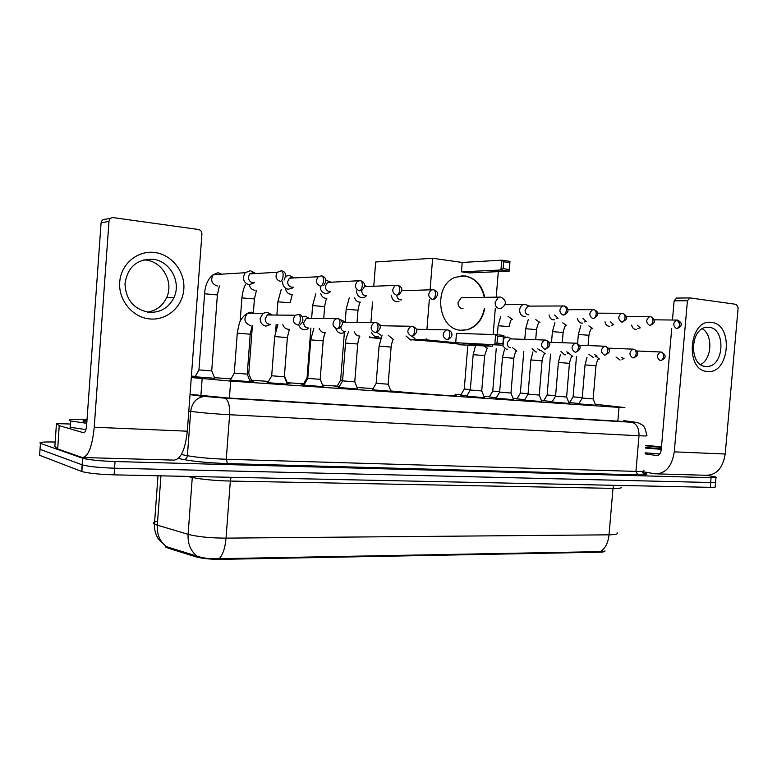 <?xml version="1.0" encoding="UTF-8"?>
<svg xmlns="http://www.w3.org/2000/svg" width="777" height="777" viewBox="0 0 777 777"><rect width="100%" height="100%" fill="white"/><g stroke="black" fill="none" stroke-linecap="round" stroke-linejoin="round"><path stroke-width="1.17" d="M250.262 381.672L230.283 380.118M287.344 384.197L267.774 382.672M323.106 386.645L303.914 385.13M357.624 389.005L338.772 387.509M390.957 391.278L372.426 389.801M484.43 397.659L466.705 396.212M513.578 399.65L496.085 398.222M541.812 401.573L524.533 400.155M569.162 403.438L552.088 402.03M595.668 405.254L578.787 403.855M214.724 378.282L195.027 376.767M251.709 380.827L253.797 381.07L250.009 381.031M287.412 383.284L289.452 383.527L287.092 383.547M268.133 382.061L266.297 381.847L268.288 381.789M322.756 385.742L323.892 385.887L322.843 385.975M304.244 384.566L301.165 384.226L303.341 384.188M339.083 386.975L334.848 386.519L336.985 386.499M466.948 395.794L460.8 394.988M496.328 397.814L489.316 396.94M524.757 399.767L516.958 398.834M552.301 401.66L543.764 400.679M579.001 403.496L568.813 402.564M191.288 377.535L230.672 381.099L619.007 407.391L624.893 407.575L595.279 404.273M165.2 546.153L167.91 548.067L195.639 556.769C202.117 558.546 210.567 559.411 220.998 559.362L599.203 552.224C603.292 552.117 605.205 551.689 604.943 550.922M569.939 402.156L568.618 402.059M543.949 400.359L541.258 400.174M517.152 398.523L513.024 398.232M489.51 396.62L483.867 396.231M460.994 394.658L455.05 394.25M373.115 388.607L357.041 387.5M337.189 386.14L322.513 385.13M303.554 383.819L287.179 382.692M268.512 381.41L251.476 380.235M231.031 378.836L214.491 377.69M195.26 376.369L191.395 376.107M230.157 379.38L230.788 379.254M568.754 402.399L569.755 402.457M715.986 477.515L715.607 481.866C716.491 482.371 714.85 482.585 710.664 482.507L114.559 468.201C99.31 467.676 88.568 466.579 82.323 464.899L40.025 449.339L40.093 448.339M165.627 546.425L197.271 556.225C203.176 558.255 210.48 559.071 219.182 558.702L600.427 551.631C603.214 551.719 604.729 551.447 604.992 550.815M715.568 482.313L715.19 486.635C716.073 487.169 714.422 487.402 710.246 487.334L114.073 474.854C98.834 474.368 88.092 473.261 81.847 471.522L39.608 455.303L40.025 449.339L82.323 464.899C88.568 466.579 99.31 467.676 114.559 468.201L710.664 482.507C714.85 482.585 716.491 482.371 715.607 481.866M707.157 475.359L716.025 477.088C716.918 477.573 715.267 477.768 711.091 477.67L115.035 461.538C99.796 460.975 89.044 459.897 82.799 458.284L40.443 443.376C38.248 442.22 43.153 441.773 55.157 442.026M190.044 394.347L228.108 397.999L622.406 421.425L628.272 421.425L623.766 420.775M645.804 445.318L661.48 446.882M645.765 445.784L661.421 447.465M661.324 448.679L645.609 447.571M661.266 449.31L645.561 448.076M659.722 453.972L645.153 452.816M711.596 322.436C733.954 324.164 729.486 374.66 707.293 371.464C684.469 370.629 689.014 318.308 711.596 322.436M705.652 366.453L707.575 366.453C724.349 365.86 725.835 328.418 709.08 327.302L706.235 327.36C689.694 328.933 689.199 365.977 705.652 366.453M702.321 328.778C713.208 334.974 711.985 359.188 700.553 364.539M640.802 471.435L655.399 473.834C665.666 473.679 671.959 466.355 674.281 451.855L687.422 300.718L674.125 300.825L672.464 319.978M657.507 473.892L706.07 475.281C716.52 475.145 722.901 468.055 725.213 454.021L738.131 307.682L736.285 304.361L689.947 297.912L687.422 300.718M671.726 328.477L661.208 450.019C660.635 453.651 659.042 455.477 656.448 455.507L645.065 453.836M674.125 300.825L676.631 298.047M86.762 423.319L70.435 420.94C66.336 419.541 71.882 418.997 87.053 419.318M86.849 422.105L84.033 421.552C81.944 420.959 82.916 420.59 86.966 420.444M85.897 429.623L69.988 427.195M459.071 344.599C466.734 344.599 438.752 341.686 412.47 339.802M454.953 395.493C465.947 397.047 412.898 393.298 390.821 390.938M484.731 308.673C482.381 319.823 476.573 326.855 467.327 329.759L460.78 330.244C437.5 329.37 432.828 285.14 455.4 277.243L465.19 275.922C475.475 278.04 481.973 285.14 484.702 297.232M373.795 285.985L375.68 261.985L432.634 258.265L462.208 262.451L501.738 260.169L509.984 261.373L509.178 271.154L469.483 272.912L461.451 271.814L500.932 270.007L501.738 260.169L503.671 261.762L509.566 262.616L509.984 261.373M462.208 262.451L461.451 271.814M432.634 258.265L430.108 289.763M429.322 299.553L426.932 329.341M426.175 338.811L426.087 339.84L455.71 342.715L456.468 333.382L495.639 334.586L503.894 335.441L503.098 345.192L455.71 342.715M496.998 343.075L497.562 336.198L495.639 334.586L494.832 344.376L496.998 343.075L502.904 343.657L503.098 345.192L463.752 343.492L492.2 346.251L492.327 344.726M493.162 334.508L495.279 308.673M496.231 297.076L498.31 271.639M372.533 301.981L370.93 322.377M369.823 336.451L369.735 337.558L380.827 338.014M413.519 339.335L426.087 339.84M369.735 337.558L380.623 338.597M492.2 346.251L459.061 344.765M509.566 262.616L509.178 271.154L500.932 270.007L503.107 268.657L508.993 269.493M503.671 261.762L503.107 268.657M502.904 343.657L503.467 336.81L497.562 336.198M503.894 335.441L503.467 336.81M463.762 297.698L461.305 297.727L457.993 302.554C458.1 306.497 459.78 308.537 463.024 308.673M461.761 275.786C473.533 276.495 481.05 283.654 484.304 297.241M484.333 308.673C481.983 319.813 476.184 326.845 466.938 329.749L462.014 330.332M576.476 356.633L573.086 396.862L582.264 397.649M631.652 325.068C632.187 327.554 633.42 328.982 635.343 329.351L636.256 329.322M637.218 325.155L640.248 327.865M547.125 394.969L555.594 395.726M605.021 321.814C605.545 324.407 606.827 325.903 608.847 326.282L609.858 326.253M610.567 321.892L613.733 324.767M520.367 393.036L528.078 393.745M577.505 318.453C578.03 321.154 579.36 322.717 581.487 323.125L582.604 323.077M583.022 318.512L586.363 321.561M489.189 397.154L492.754 391.084L499.679 391.695M549.077 314.967C549.601 317.793 550.98 319.415 553.224 319.852L554.467 319.784M554.574 315.006L558.08 318.249M464.277 389.005L470.328 389.578M529.254 306.031L525.009 304.37L523.475 304.487C521.299 305.254 520.027 307.041 519.667 309.848C519.658 313.568 521.105 315.773 524.009 316.482L525.407 316.385M529.37 306.119L527.865 306.119L525.097 310.013C525.087 312.704 526.136 314.316 528.234 314.821L528.846 314.831M340.647 380.099L342.608 380.341M391.511 295.347C391.841 298.97 393.531 301.097 396.581 301.748L398.98 301.408M396.804 295.279C397.047 297.892 398.271 299.427 400.466 299.903L401.35 299.893M307.061 377.68L307.809 377.807M356.526 290.899C356.76 294.736 358.518 297.008 361.8 297.727L364.617 297.241L366.443 295.804M361.771 290.52C361.8 293.473 363.063 295.241 365.578 295.823L366.55 295.804M367.443 286.538L364.627 286.422M366.414 286.218L364.666 285.081M320.231 286.237C320.338 290.316 322.164 292.754 325.709 293.56L329.06 292.842L330.565 291.56M330.613 282.304L326.01 280.041M331.556 282.265L330.128 281.808L327.515 282.42L325.408 286.179C325.446 289.19 326.758 290.996 329.37 291.598L330.448 291.569M282.546 281.614C282.605 285.839 284.508 288.374 288.238 289.229L292.269 288.141L293.327 287.15M292.803 277.214L289.297 275.485L285.887 276.146M294.376 277.913L292.531 277.224L289.403 278.156L287.645 281.672C287.684 284.741 289.063 286.587 291.763 287.199L292.987 287.16M247.251 373.533L248.815 373.572M293.463 277.952L292.871 277.282M198.951 369.901L211.752 370.901M253.972 272.436L250.379 270.717L245.134 272.727L243.376 276.952C243.454 281.264 245.435 283.848 249.32 284.722L254.652 282.556M255.866 273.523L253.467 272.465L249.699 273.892L248.397 276.991C248.446 280.118 249.883 282.002 252.69 282.643L254.069 282.575M254.953 273.582L254.147 272.601M582.235 398.038L593.172 398.931L595.745 405.429M616.025 357.041L620.153 360.052M621.804 357.333L624.077 358.712M555.565 396.124L566.627 397.028L569.23 403.632M588.947 354.341L593.278 357.459M594.706 354.623L597.105 356.089M528.049 394.153L539.248 395.066L542.074 360.839L530.885 359.955M560.975 351.554L564.675 354.798L565.539 354.778M566.705 351.826L569.24 353.38M499.64 392.113L510.984 393.036L513.82 358.265L502.496 357.362M532.06 348.659L535.926 352.03L536.888 352M537.762 348.922L540.442 350.573M470.299 390.005L481.789 390.938M502 345.143L506.186 349.174L507.284 349.135M511.509 338.84L507.196 336.985L503.661 338.325M511.596 338.918L510.217 338.869L507.167 342.89C507.167 345.6 508.236 347.193 510.363 347.669L510.664 347.678M376.165 383.265L388.189 384.226M406.012 335.965L410.615 339.996L412.276 339.85M411.509 336.159L414.918 338.374M342.57 380.856L354.807 381.828M371.61 332.469C372.513 334.955 374.116 336.373 376.437 336.713L378.399 336.499M376.884 332.313L380.681 335.042M382.012 325.786L379.972 325.573M380.973 325.524L379.069 324.067M307.77 378.36L320.231 379.351M335.917 328.817C336.839 331.449 338.529 332.945 340.986 333.304L343.337 332.983L345.435 331.594M345.93 322.241L340.977 319.969M340.831 327.408C341.268 329.807 342.55 331.196 344.687 331.575L345.163 331.585M346.707 322.251L343.541 322.193L342.395 322.941M271.697 375.777L284.401 376.777M298.844 324.903C299.747 327.748 301.534 329.37 304.205 329.769L307.08 329.263L308.838 328.02M308.993 318.133L305.244 316.19L302.204 316.744M310.149 318.648L308.537 318.123L306.216 318.589L303.729 322.61C303.768 325.641 305.118 327.428 307.77 327.981L308.304 328.001M234.275 373.096L247.251 374.106L250.223 334.207L237.568 333.168M270.911 314.209L267.045 312.257L263.014 313.335L260.178 318.551C260.246 322.795 262.189 325.31 265.996 326.097L270.833 324.3M272.3 315.015L270.192 314.209L267.317 314.967L265.219 318.774C265.268 321.863 266.666 323.688 269.425 324.262L270.027 324.271M271.552 315.006L271.076 314.394M154.672 252.496C171.824 254.565 185.227 271.765 183.819 289.219C182.653 306.701 166.968 320.648 149.825 318.949C132.663 317.521 118.279 300.262 119.707 282.177C120.882 264.063 137.539 250.165 154.672 252.496M148.99 312.305C160.48 312.781 168.823 307.838 174.009 297.465C181.468 281.934 169.998 260.858 152.855 259.285C136.733 259.052 127.438 267.239 124.98 283.838C125.864 299.864 133.867 309.363 148.99 312.305M143.842 259.848L145.688 260.004C162.646 261.548 173.999 282.323 166.628 297.62C162.743 305.779 156.41 310.615 147.63 312.14M59.227 425.621L57.712 448.951L59.227 425.621L56.459 423.62L70.396 424.019M57.712 448.951L82.148 457.498C88.151 457.08 92.181 446.989 94.231 427.233L108.984 221.338L101.088 222.863L86.635 425.165C86.13 430.099 85.12 432.624 83.605 432.74L59.363 425.679M57.585 448.892L54.846 446.396L56.459 423.62M83.372 457.536L173.669 460.11C180.633 459.731 185.179 450.097 187.315 431.186L201.923 234.091C201.874 231.585 200.699 230.05 198.378 229.477L113.461 217.657C110.917 217.56 109.421 218.784 108.984 221.338M101.088 222.863C101.525 220.357 102.991 219.153 105.507 219.25L110.878 218.172M599.203 552.224L599.261 551.621M220.998 559.362L221.047 558.624M195.639 556.769L195.726 555.681M167.91 548.067L167.987 547.008M617.832 421.153L619.007 407.391M229.4 398.077L230.672 381.099M200.777 397.134L200.864 395.901M200.884 395.736L202.146 378.729M157.614 521.231C153.37 522.018 152.311 523.038 154.438 524.29L188.102 534.343C197.756 536.8 210.392 538.063 226.029 538.131L609.022 534.829C608.138 542.861 605.273 548.465 600.427 551.631M219.182 558.702C222.853 554.856 225.136 547.999 226.029 538.131L230.332 481.07C214.695 480.623 202.03 479.438 192.327 477.505L187.354 476.388M197.271 556.225C190.724 551.272 187.675 543.978 188.102 534.343L192.346 476.495M620.949 487.189C622.406 488.073 619.755 488.461 612.995 488.374L609.022 534.829C615.792 534.712 618.463 534.042 617.045 532.818M166.482 546.629C159.965 541.822 156.905 534.731 157.304 525.378L160.946 475.835M710.246 487.334L711.091 477.67M114.073 474.854L115.035 461.538M81.672 471.454L82.615 458.216M613.849 485.314L612.995 488.374L230.332 481.07L231.051 477.301M642.443 472.804C649.601 474.358 648.057 475.058 637.81 474.893L227.525 463.587C209.44 462.937 194.842 461.596 183.712 459.547L178.37 458.449M40.443 443.376L40.025 449.339M190.035 394.502L224.572 398.115L631.526 422.232L638.422 422.853L642.21 424.932C644.444 426.291 645.92 429.827 646.649 435.518C648.115 435.994 645.561 436.072 638.995 435.751L635.926 471.396C642.501 471.561 645.065 471.28 643.628 470.551M224.572 398.115L631.73 422.261C636.703 423.727 639.131 428.224 638.995 435.751L229.613 414.743C213.588 413.85 200.621 412.723 190.695 411.363L187.403 455.701C197.29 457.478 210.246 458.663 226.262 459.256L635.926 471.396L637.81 474.893M190.025 394.658L204.069 396.484C196.484 397.63 192.026 402.593 190.695 411.363L188.801 411.082M181.381 454.496L187.403 455.701C187.024 458.051 185.79 459.333 183.712 459.547M205.293 396.484L224.728 398.145C228.312 399.825 229.934 405.361 229.613 414.743L226.262 459.256L227.525 463.587M631.526 422.232C636.081 422.484 636.8 422.387 633.682 421.96L623.776 420.678M633.682 421.96L635.071 422.164M625.738 421.59L625.786 421.037M674.281 451.855L725.213 454.021M656.39 455.497L657.031 455.526M461.305 297.727L500.835 297.076C506.827 300.612 506.886 304.419 501.01 308.508L499.368 308.673C496.532 307.983 495.124 305.847 495.124 302.272L498.533 297.212L500.407 297.028M676.466 328.574L677.155 328.545C680.769 325.612 680.788 322.776 677.214 320.037L676.476 320.056C672.901 323.038 672.892 325.874 676.466 328.574C678.34 328.35 679.477 326.942 679.885 324.349L677.214 320.037M578.341 334.479L588.947 335.275L588.072 345.532M588.859 325.913L592.579 328.448M649.533 325.359L650.281 325.33C654.613 323.387 656.818 320.26 650.718 316.734L649.475 316.725C645.823 319.774 645.842 322.659 649.533 325.359C651.379 325.136 652.505 323.698 652.923 321.066C653.001 318.716 652.262 317.278 650.718 316.734L626.32 316.53M552.408 331.653L563.131 332.478L562.276 342.667M562.742 322.834L566.656 325.505M621.678 322.047L622.513 322.008C627.913 318.774 628.292 317.006 622.872 313.277L621.532 313.267C617.832 316.414 617.88 319.337 621.678 322.047C623.504 321.804 624.621 320.347 625.038 317.667C625.116 315.277 624.387 313.811 622.872 313.277L597.591 313.16M525.679 328.749L536.528 329.584L535.693 339.685M535.809 319.638L539.937 322.474M592.861 318.619L593.793 318.56C599.116 315.044 599.203 312.082 594.055 309.683L592.618 309.702C588.869 312.937 588.947 315.909 592.861 318.619C594.667 318.366 595.774 316.87 596.182 314.141C596.26 311.723 595.551 310.237 594.055 309.683L567.841 309.673M498.115 325.748L509.1 326.602M508.022 316.336L512.373 319.347M563.024 315.064L564.073 314.996C571.707 311.023 566.307 306.099 564.219 305.973L562.674 306.012C558.877 309.343 559.003 312.364 563.024 315.064C564.801 314.802 565.899 313.286 566.307 310.499C566.394 308.032 565.695 306.526 564.219 305.973L527.865 306.119M433.275 289.695L431.264 289.996C427.564 293.832 427.942 297.008 432.4 299.524C434.042 299.203 435.062 297.552 435.47 294.551C435.567 291.899 434.935 290.287 433.585 289.724L433.187 289.685M346.717 309.314L358.003 310.188L357.061 322.115M354.681 297.844C355.516 300.31 357.061 301.729 359.324 302.107L359.664 302.127M397.474 285.237L395.134 285.674C391.579 289.666 392.064 292.861 396.591 295.26C398.183 294.93 399.184 293.23 399.592 290.18C399.689 287.471 399.087 285.839 397.775 285.276L397.387 285.227M313.092 305.643L324.66 306.575L323.747 318.347M320.784 293.667C321.591 296.338 323.222 297.873 325.68 298.29L326.029 298.319M360.266 280.614L357.498 281.245C354.186 285.402 354.807 288.588 359.372 290.831C360.926 290.481 361.897 288.753 362.296 285.635C362.403 282.877 361.82 281.216 360.547 280.643L360.178 280.604M278.273 301.845L290.151 302.826M285.674 289.306C286.441 292.201 288.16 293.881 290.831 294.347L291.19 294.376M321.561 275.796L318.249 276.758C315.316 281.041 316.122 284.197 320.668 286.218C322.154 285.858 323.096 284.081 323.494 280.905C323.611 278.088 323.057 276.398 321.824 275.825L321.474 275.786M242.21 297.912L254.419 298.941L253.419 312.179M249.3 284.722C250 287.888 251.806 289.734 254.73 290.268L255.099 290.297M281.264 270.784L277.292 272.261C274.922 276.631 275.942 279.681 280.371 281.42C281.798 281.041 282.702 279.225 283.1 275.981C283.216 273.106 282.692 271.387 281.517 270.814L281.177 270.775M204.604 293.784L217.385 294.93L211.713 370.891M217.89 272.746L213.257 274.679C210.285 280.118 211.635 283.906 217.288 286.023L217.686 286.062M221.484 274.174L218.279 272.776M660.207 360.577L660.732 360.567C665.073 358.896 667.715 355.798 661.285 352.02L660.382 351.991C656.584 354.943 656.526 357.799 660.207 360.577C662.062 360.411 663.189 359.023 663.607 356.42C663.665 354.021 662.898 352.554 661.285 352.02L636.771 350.981M585.032 364.899L595.959 365.753L593.152 398.931M599.436 358.993L595.91 356.352M632.799 357.886L633.381 357.876C637.635 356.235 640.403 352.943 633.877 349.184L632.905 349.164C629.03 352.185 628.991 355.089 632.799 357.886C634.624 357.711 635.751 356.303 636.159 353.652C636.227 351.214 635.469 349.728 633.877 349.184L608.517 348.154M558.381 362.47L569.434 363.335L566.608 397.028M568.949 353.36L572.775 356.439M604.438 355.099L605.089 355.079C610.537 352.195 611.344 350.116 605.526 346.251L604.487 346.241C600.524 349.339 600.514 352.292 604.438 355.099C606.254 354.924 607.361 353.486 607.769 350.786C607.847 348.31 607.09 346.795 605.526 346.251L579.273 345.241M541.258 350.612L545.26 353.807M575.097 352.224L575.825 352.195C584.042 348.368 578.205 343.24 576.184 343.22L575.058 343.211C571.037 346.396 571.046 349.407 575.097 352.224C576.884 352.03 577.981 350.563 578.389 347.824C578.467 345.299 577.729 343.764 576.184 343.22L548.999 342.23M512.665 347.775L516.841 351.097M544.716 349.232L545.541 349.203C551.194 345.726 551.281 342.686 545.794 340.073L544.58 340.083C540.491 343.366 540.53 346.416 544.716 349.232C546.474 349.038 547.552 347.542 547.96 344.755C548.047 342.181 547.319 340.627 545.794 340.073L510.217 338.869M473.174 354.681L484.654 355.604L481.759 390.938M483.605 345.862L487.49 348.29M446.736 339.617L447.989 339.51C454.215 336.286 452.272 331.002 447.814 329.934L446.144 330.031C441.967 333.683 442.171 336.878 446.736 339.617C448.387 339.384 449.407 337.801 449.815 334.848C449.912 332.129 449.242 330.497 447.814 329.934L416.394 329.234M379.739 346.163L391.103 347.066L388.16 384.217M388.247 335.314L393.133 339.277M412.587 326.282L410.742 326.457C406.624 330.264 406.895 333.498 411.577 336.169C413.189 335.926 414.19 334.304 414.588 331.293C414.695 328.525 414.044 326.855 412.655 326.291L412.364 326.253M346.076 343.094L357.731 344.017L354.768 381.828M354.361 331.896C355.254 334.324 356.837 335.713 359.12 336.033L359.469 336.062M376.078 322.504L373.902 322.785C369.901 326.767 370.279 330.031 375.048 332.585C376.612 332.323 377.593 330.662 377.991 327.593C378.098 324.776 377.476 323.086 376.126 322.513L375.845 322.474M311.208 339.908L323.174 340.87L320.192 379.341M319.24 328.321C320.143 330.885 321.804 332.352 324.232 332.702L324.592 332.721M339.267 328.457C343.803 324.077 343.424 320.784 338.15 318.58L335.499 319.036C331.73 323.193 332.255 326.466 337.072 328.856C338.587 328.584 339.539 326.884 339.938 323.756C340.044 320.882 339.452 319.153 338.15 318.58L337.878 318.551M275.058 336.596L287.364 337.597L284.363 376.767M282.818 324.601C283.722 327.311 285.47 328.865 288.053 329.244L288.432 329.263M300.31 324.31C304.992 321.892 302.632 314.102 298.63 314.491C299.873 315.073 300.437 316.822 300.33 319.755C299.932 322.95 299.019 324.689 297.562 324.971C292.764 322.834 292.045 319.6 295.396 315.248L267.317 314.967M298.63 314.491L295.396 315.248L298.63 314.491M254.419 313.267L251.534 312.16M251.146 312.14L247.581 313.218C243.259 318.803 244.24 322.95 250.524 325.66L250.913 325.68M94.231 427.233L187.315 431.186M165.88 547.212L165.938 546.522M166.103 546.561L158.547 539.267C155.623 534.77 154.254 529.768 154.438 524.29L157.993 475.777M81.847 471.522L82.799 458.284M707.575 366.453L704.584 366.297M656.448 455.507L656.983 455.526M676.058 298.077L689.364 297.931M70.62 420.988L70.173 427.253M677.155 328.545C681.536 326.602 683.682 323.659 677.661 320.085L654.098 319.813M573.115 396.862L569.638 402.651M577.573 343.648L578.35 334.392L580.837 325.767M639.927 327.855L637.956 328.525M591.802 328.477C591.025 328.234 590.073 330.468 588.947 335.198M547.144 394.998L543.638 400.874M547.125 394.998L550.543 354.079M551.524 342.268L552.418 331.565L554.963 322.708M613.306 324.757L611.713 325.31M565.928 325.534C565.287 325.116 564.364 327.399 563.14 332.381M520.386 393.075L516.841 399.048M520.357 393.065L523.805 351.437M524.805 339.306L525.689 328.652L528.282 319.541M585.8 321.552L584.644 321.96M539.257 322.494C538.403 322.678 537.49 325.009 536.538 329.487M492.754 391.084L496.231 348.708M497.377 334.77L498.125 325.641L500.776 316.268M557.342 318.22L556.701 318.453M511.761 319.366C511.013 319.454 510.13 321.833 509.11 326.505M464.296 389.034L460.664 395.211M464.267 389.034L467.841 345.163M505.196 304.574L523.475 304.487M434.207 299.252C438.947 294.881 438.733 291.705 433.585 289.724L401.777 290.705M344.366 332.478L340.647 380.138L336.829 386.761M345.221 321.464L346.192 309.061L349.252 297.921M360.305 302.098C359.702 302.34 358.945 304.992 358.012 310.052M398.718 294.881C403.146 290.443 402.836 287.237 397.775 285.276L364.588 286.626M307.1 377.729L303.185 384.46M307.061 377.729L310.887 328.079M311.655 318.172L312.636 305.4L315.821 293.784M326.894 298.271C326.175 299.028 325.437 301.748 324.669 306.429M367.084 286.548L366.462 286.237M361.907 290.268C365.957 285.946 365.511 282.741 360.547 280.643L327.515 282.42M275.728 330.206L276.165 324.427M276.942 314.267L277.904 301.612L281.245 289.442M284.586 376.194L287.529 383.576M292.307 294.318L290.161 302.671M323.708 285.373C327.03 280.75 326.408 277.574 321.824 275.825L318.249 276.758L289.403 278.156M240.132 321.493L241.919 297.678C242.783 291.307 243.959 287.034 245.454 284.887M248.825 373.62L251.835 381.128M248.776 373.562L252.389 325.709M253.331 313.267L253.38 312.665M256.497 290.209L254.429 298.786M284.061 280.108C286.596 274.747 285.742 271.649 281.517 270.814L277.292 272.261L249.699 273.892M198.99 369.959L194.852 377.068M198.941 369.949L204.613 293.609C205.177 285.023 208.051 278.71 213.257 274.679L245.134 272.727M211.771 370.95L214.85 378.593M219.396 285.946L217.395 294.755M582.255 398.067L578.68 404.021M582.226 398.057L585.032 364.869L587.033 357.187M598.756 359.032C597.95 358.867 597.027 361.091 595.959 365.724M623.882 358.692L621.979 359.285M555.584 396.153L551.981 402.214M555.565 396.153L558.381 362.432L560.402 354.584M572.163 356.468C571.513 356.119 570.609 358.391 569.434 363.296M596.814 356.07L595.299 356.546M532.925 351.884L530.885 359.916L528.049 394.182L524.426 400.34M544.735 353.826C543.842 354.108 542.958 356.439 542.074 360.8M568.813 353.341L567.764 353.681M539.257 395.095L541.89 401.767M504.564 349.096L502.505 357.323L499.64 392.152L495.969 398.407M516.414 351.097C515.646 351.291 514.782 353.661 513.83 358.216M510.994 393.065L513.655 399.854M470.328 390.054L466.579 396.416M470.299 390.044L473.174 354.642L475.582 345.503M487.169 348.29L484.654 355.555M503.768 336.975L505.953 337.053M481.808 390.977L484.508 397.863M376.194 383.314L372.29 390.025M376.155 383.304L379.098 346.037L382.129 335.091M393.376 339.277C392.735 339.588 391.977 342.162 391.103 347.008M388.209 384.265L391.054 391.511M413.063 336.004C418.162 332.032 418.036 328.797 412.655 326.291L380.04 325.738M342.608 380.905L338.636 387.742M342.57 380.905L345.532 342.968C345.444 340.491 346.474 336.732 348.601 331.701M359.926 336.072C359.265 336.616 358.537 339.248 357.741 343.958M354.817 381.876L357.721 389.248M376.835 332.333C381.701 328.03 381.468 324.757 376.126 322.513L343.541 322.193M313.879 328.166L310.751 339.782L307.77 378.409L303.778 385.373M325.281 332.741C324.417 334.129 323.718 336.81 323.183 340.802M320.25 379.39L323.213 386.897M271.736 375.835L267.628 382.925M271.688 375.825L274.689 336.49L277.894 324.475M289.384 329.293L287.364 337.539M338.15 318.58L306.216 318.589M284.421 376.826L287.451 384.46M234.314 373.154L230.128 380.38M234.275 373.154L237.286 333.061C238.675 324.922 239.976 320.406 241.2 319.532C242.793 316.938 244.92 314.84 247.581 313.218L263.014 313.335M252.166 325.709L250.233 334.139M247.271 374.164L250.379 381.944M174.009 297.465L166.628 297.62"/></g></svg>
